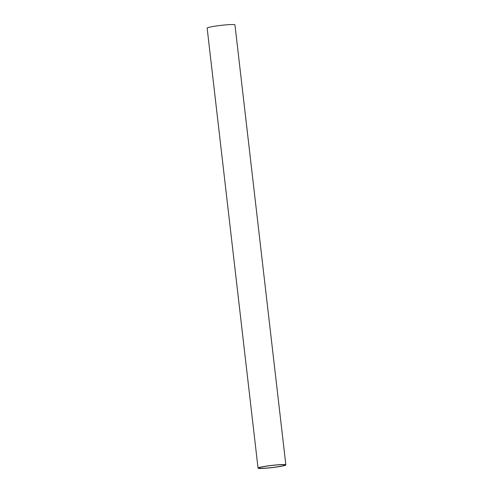 <?xml version="1.0" encoding="UTF-8"?>
<svg xmlns="http://www.w3.org/2000/svg" width="493" height="493" viewBox="0 0 493 493"><rect width="100%" height="100%" fill="white"/><g stroke="black" fill="none" stroke-linecap="round" stroke-linejoin="round"><path stroke-width="0.74" d="M285.86 464.899L234.951 24.884A13.995 1.115 173.4 0 0 216.686 25.926A13.995 1.115 173.4 0 0 207.14 28.101L258.049 468.116A13.995 1.115 -6.6 0 1 267.594 465.94A13.995 1.115 -6.6 0 1 285.86 464.899A13.995 1.115 -6.6 0 1 276.314 467.074A13.995 1.115 -6.6 0 1 258.049 468.116M267.865 465.977A13.132 1.048 173.4 0 0 258.905 468.017A13.132 1.048 173.4 0 0 276.043 467.037A13.132 1.048 173.4 0 0 285.003 464.998A13.132 1.048 173.4 0 0 267.865 465.977"/></g></svg>
